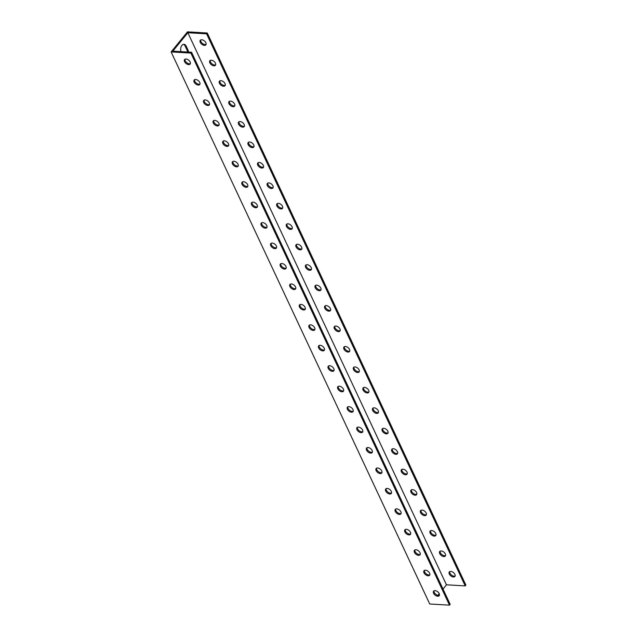 <?xml version="1.0" encoding="UTF-8"?>
<svg xmlns="http://www.w3.org/2000/svg" width="637" height="637" viewBox="0 0 637 637"><rect width="100%" height="100%" fill="white"/><g stroke="black" fill="none" stroke-linecap="round" stroke-linejoin="round"><path stroke-width="0.96" d="M207.264 33.005L206.595 33.825L465.201 585.897L465.878 585.077L207.264 33.005L187.501 31.85L171.122 51.923L429.736 603.995L449.499 605.15L190.893 53.078L171.122 51.923M187.557 52.019A4.817 3.01 93.3 0 0 187.039 50.116L185.12 46.031A4.817 3.01 93.3 0 0 183.456 44.335M184.571 61.654A3.591 2.118 39.2 0 1 184.579 59.552A3.591 2.118 39.2 0 1 188.703 60.181A3.591 2.118 39.2 0 1 190.145 64.09A3.591 2.118 39.2 0 1 187.35 64.273A3.591 2.118 39.2 0 1 184.571 61.654M194.15 82.101A3.591 2.118 39.2 0 1 194.158 79.999A3.591 2.118 39.2 0 1 198.282 80.628A3.591 2.118 39.2 0 1 199.723 84.538A3.591 2.118 39.2 0 1 196.929 84.721A3.591 2.118 39.2 0 1 194.15 82.101M203.729 102.549A3.591 2.118 39.2 0 1 203.736 100.447A3.591 2.118 39.2 0 1 207.861 101.076A3.591 2.118 39.2 0 1 209.302 104.986A3.591 2.118 39.2 0 1 206.507 105.169A3.591 2.118 39.2 0 1 203.729 102.549M213.299 122.997A3.591 2.118 39.2 0 1 213.315 120.895A3.591 2.118 39.2 0 1 217.432 121.524A3.591 2.118 39.2 0 1 218.881 125.433A3.591 2.118 39.2 0 1 216.078 125.616A3.591 2.118 39.2 0 1 213.299 122.997M222.878 143.444A3.591 2.118 39.2 0 1 222.894 141.342A3.591 2.118 39.2 0 1 227.011 141.971A3.591 2.118 39.2 0 1 228.46 145.881A3.591 2.118 39.2 0 1 225.657 146.064A3.591 2.118 39.2 0 1 222.878 143.444M232.457 163.892A3.591 2.118 39.2 0 1 232.473 161.79A3.591 2.118 39.2 0 1 236.59 162.419A3.591 2.118 39.2 0 1 238.031 166.321A3.591 2.118 39.2 0 1 235.236 166.512A3.591 2.118 39.2 0 1 232.457 163.892M242.036 184.34A3.591 2.118 39.2 0 1 242.052 182.238A3.591 2.118 39.2 0 1 246.169 182.867A3.591 2.118 39.2 0 1 247.61 186.768A3.591 2.118 39.2 0 1 244.815 186.96A3.591 2.118 39.2 0 1 242.036 184.34M251.615 204.788A3.591 2.118 39.2 0 1 251.631 202.685A3.591 2.118 39.2 0 1 255.748 203.307A3.591 2.118 39.2 0 1 257.189 207.216A3.591 2.118 39.2 0 1 254.394 207.407A3.591 2.118 39.2 0 1 251.615 204.788M261.194 225.235A3.591 2.118 39.2 0 1 261.21 223.125A3.591 2.118 39.2 0 1 265.326 223.754A3.591 2.118 39.2 0 1 266.768 227.664A3.591 2.118 39.2 0 1 263.973 227.855A3.591 2.118 39.2 0 1 261.194 225.235M270.773 245.683A3.591 2.118 39.2 0 1 270.789 243.573A3.591 2.118 39.2 0 1 274.905 244.202A3.591 2.118 39.2 0 1 276.347 248.112A3.591 2.118 39.2 0 1 273.552 248.303A3.591 2.118 39.2 0 1 270.773 245.683M280.352 266.131A3.591 2.118 39.2 0 1 280.368 264.021A3.591 2.118 39.2 0 1 284.484 264.65A3.591 2.118 39.2 0 1 285.925 268.559A3.591 2.118 39.2 0 1 283.131 268.742A3.591 2.118 39.2 0 1 280.352 266.131M289.931 286.578A3.591 2.118 39.2 0 1 289.939 284.468A3.591 2.118 39.2 0 1 294.063 285.097A3.591 2.118 39.2 0 1 295.504 289.007A3.591 2.118 39.2 0 1 292.709 289.19A3.591 2.118 39.2 0 1 289.931 286.578M299.509 307.026A3.591 2.118 39.2 0 1 299.517 304.916A3.591 2.118 39.2 0 1 303.642 305.545A3.591 2.118 39.2 0 1 305.083 309.455A3.591 2.118 39.2 0 1 302.288 309.638A3.591 2.118 39.2 0 1 299.509 307.026M309.088 327.466A3.591 2.118 39.2 0 1 309.096 325.364A3.591 2.118 39.2 0 1 313.221 325.993A3.591 2.118 39.2 0 1 314.662 329.902A3.591 2.118 39.2 0 1 311.859 330.085A3.591 2.118 39.2 0 1 309.088 327.466M318.659 347.913A3.591 2.118 39.2 0 1 318.675 345.811A3.591 2.118 39.2 0 1 322.792 346.44A3.591 2.118 39.2 0 1 324.241 350.35A3.591 2.118 39.2 0 1 321.438 350.533A3.591 2.118 39.2 0 1 318.659 347.913M328.238 368.361A3.591 2.118 39.2 0 1 328.254 366.259A3.591 2.118 39.2 0 1 332.371 366.888A3.591 2.118 39.2 0 1 333.82 370.798A3.591 2.118 39.2 0 1 331.017 370.981A3.591 2.118 39.2 0 1 328.238 368.361M337.817 388.809A3.591 2.118 39.2 0 1 337.833 386.707A3.591 2.118 39.2 0 1 341.95 387.336A3.591 2.118 39.2 0 1 343.391 391.245A3.591 2.118 39.2 0 1 340.596 391.429A3.591 2.118 39.2 0 1 337.817 388.809M347.396 409.257A3.591 2.118 39.2 0 1 347.412 407.154A3.591 2.118 39.2 0 1 351.528 407.784A3.591 2.118 39.2 0 1 352.97 411.693A3.591 2.118 39.2 0 1 350.175 411.876A3.591 2.118 39.2 0 1 347.396 409.257M356.975 429.704A3.591 2.118 39.2 0 1 356.991 427.602A3.591 2.118 39.2 0 1 361.107 428.231A3.591 2.118 39.2 0 1 362.549 432.141A3.591 2.118 39.2 0 1 359.754 432.324A3.591 2.118 39.2 0 1 356.975 429.704M366.554 450.152A3.591 2.118 39.2 0 1 366.57 448.05A3.591 2.118 39.2 0 1 370.686 448.679A3.591 2.118 39.2 0 1 372.127 452.581A3.591 2.118 39.2 0 1 369.333 452.772A3.591 2.118 39.2 0 1 366.554 450.152M376.133 470.6A3.591 2.118 39.2 0 1 376.149 468.498A3.591 2.118 39.2 0 1 380.265 469.127A3.591 2.118 39.2 0 1 381.706 473.028A3.591 2.118 39.2 0 1 378.911 473.219A3.591 2.118 39.2 0 1 376.133 470.6M385.711 491.047A3.591 2.118 39.2 0 1 385.727 488.945A3.591 2.118 39.2 0 1 389.844 489.566A3.591 2.118 39.2 0 1 391.285 493.476A3.591 2.118 39.2 0 1 388.49 493.667A3.591 2.118 39.2 0 1 385.711 491.047M395.29 511.495A3.591 2.118 39.2 0 1 395.298 509.385A3.591 2.118 39.2 0 1 399.423 510.014A3.591 2.118 39.2 0 1 400.864 513.924A3.591 2.118 39.2 0 1 398.069 514.115A3.591 2.118 39.2 0 1 395.29 511.495M404.869 531.943A3.591 2.118 39.2 0 1 404.877 529.833A3.591 2.118 39.2 0 1 409.002 530.462A3.591 2.118 39.2 0 1 410.443 534.371A3.591 2.118 39.2 0 1 407.648 534.562A3.591 2.118 39.2 0 1 404.869 531.943M414.448 552.39A3.591 2.118 39.2 0 1 414.456 550.28A3.591 2.118 39.2 0 1 418.573 550.909A3.591 2.118 39.2 0 1 420.022 554.819A3.591 2.118 39.2 0 1 417.219 555.002A3.591 2.118 39.2 0 1 414.448 552.39M424.019 572.838A3.591 2.118 39.2 0 1 424.035 570.728A3.591 2.118 39.2 0 1 428.152 571.357A3.591 2.118 39.2 0 1 429.601 575.267A3.591 2.118 39.2 0 1 426.798 575.45A3.591 2.118 39.2 0 1 424.019 572.838M433.598 593.286A3.591 2.118 39.2 0 1 433.614 591.176A3.591 2.118 39.2 0 1 437.73 591.805A3.591 2.118 39.2 0 1 439.18 595.714A3.591 2.118 39.2 0 1 436.377 595.898A3.591 2.118 39.2 0 1 433.598 593.286M449.738 571.588A3.591 2.118 -140.8 0 0 451.434 575.012A3.591 2.118 -140.8 0 0 455.129 575.983M440.167 551.14A3.591 2.118 -140.8 0 0 441.855 554.564A3.591 2.118 -140.8 0 0 445.55 555.536M430.588 530.693A3.591 2.118 -140.8 0 0 432.276 534.117A3.591 2.118 -140.8 0 0 435.971 535.088M421.009 510.245A3.591 2.118 -140.8 0 0 422.697 513.669A3.591 2.118 -140.8 0 0 426.392 514.64M411.43 489.797A3.591 2.118 -140.8 0 0 413.118 493.229A3.591 2.118 -140.8 0 0 416.813 494.193M401.851 469.35A3.591 2.118 -140.8 0 0 403.54 472.781A3.591 2.118 -140.8 0 0 407.234 473.745M392.273 448.91A3.591 2.118 -140.8 0 0 393.961 452.334A3.591 2.118 -140.8 0 0 397.655 453.297M382.694 428.462A3.591 2.118 -140.8 0 0 384.382 431.886A3.591 2.118 -140.8 0 0 388.076 432.849M373.115 408.014A3.591 2.118 -140.8 0 0 374.803 411.438A3.591 2.118 -140.8 0 0 378.497 412.402M363.536 387.567A3.591 2.118 -140.8 0 0 365.224 390.991A3.591 2.118 -140.8 0 0 368.927 391.954M353.957 367.119A3.591 2.118 -140.8 0 0 355.653 370.543A3.591 2.118 -140.8 0 0 359.348 371.506M344.378 346.671A3.591 2.118 -140.8 0 0 346.074 350.095A3.591 2.118 -140.8 0 0 349.769 351.067M334.807 326.224A3.591 2.118 -140.8 0 0 336.495 329.647A3.591 2.118 -140.8 0 0 340.19 330.619M325.228 305.776A3.591 2.118 -140.8 0 0 326.916 309.2A3.591 2.118 -140.8 0 0 330.611 310.171M315.649 285.328A3.591 2.118 -140.8 0 0 317.337 288.752A3.591 2.118 -140.8 0 0 321.032 289.724M306.071 264.881A3.591 2.118 -140.8 0 0 307.759 268.304A3.591 2.118 -140.8 0 0 311.453 269.276M296.492 244.433A3.591 2.118 -140.8 0 0 298.18 247.857A3.591 2.118 -140.8 0 0 301.874 248.828M286.913 223.985A3.591 2.118 -140.8 0 0 288.601 227.417A3.591 2.118 -140.8 0 0 292.295 228.38M277.334 203.537A3.591 2.118 -140.8 0 0 279.022 206.969A3.591 2.118 -140.8 0 0 282.717 207.933M267.755 183.09A3.591 2.118 -140.8 0 0 269.443 186.522A3.591 2.118 -140.8 0 0 273.138 187.485M258.176 162.65A3.591 2.118 -140.8 0 0 259.872 166.074A3.591 2.118 -140.8 0 0 263.567 167.037M248.597 142.202A3.591 2.118 -140.8 0 0 250.293 145.626A3.591 2.118 -140.8 0 0 253.988 146.59M239.026 121.755A3.591 2.118 -140.8 0 0 240.714 125.178A3.591 2.118 -140.8 0 0 244.409 126.142M229.447 101.307A3.591 2.118 -140.8 0 0 231.135 104.731A3.591 2.118 -140.8 0 0 234.83 105.694M219.869 80.859A3.591 2.118 -140.8 0 0 221.557 84.283A3.591 2.118 -140.8 0 0 225.251 85.247M210.29 60.411A3.591 2.118 -140.8 0 0 211.978 63.835A3.591 2.118 -140.8 0 0 215.672 64.807M200.711 39.964A3.591 2.118 -140.8 0 0 202.399 43.388A3.591 2.118 -140.8 0 0 206.093 44.359M449.499 605.15L450.168 604.33L191.562 52.258L172.818 51.159L187.851 32.734L446.457 584.806L443.01 589.034M439.219 593.676L437.858 595.348M181.035 51.637A4.817 3.01 -86.7 0 1 181.163 46.692A4.817 3.01 -86.7 0 1 183.966 44.295A4.817 3.01 -86.7 0 1 186.147 46.087L188.058 50.18A4.817 3.01 -86.7 0 1 188.576 52.083M465.201 585.897L446.457 584.806M187.851 32.734L206.595 33.825M205.862 42.735A3.591 2.118 39.2 0 1 205.847 44.837A3.591 2.118 39.2 0 1 201.73 44.208A3.591 2.118 39.2 0 1 200.289 40.298A3.591 2.118 39.2 0 1 203.084 40.115A3.591 2.118 39.2 0 1 205.862 42.735M215.441 63.182A3.591 2.118 39.2 0 1 215.425 65.285A3.591 2.118 39.2 0 1 211.309 64.656A3.591 2.118 39.2 0 1 209.868 60.746A3.591 2.118 39.2 0 1 212.662 60.563A3.591 2.118 39.2 0 1 215.441 63.182M225.02 83.63A3.591 2.118 39.2 0 1 225.004 85.732A3.591 2.118 39.2 0 1 220.888 85.103A3.591 2.118 39.2 0 1 219.439 81.194A3.591 2.118 39.2 0 1 222.241 81.01A3.591 2.118 39.2 0 1 225.02 83.63M234.599 104.078A3.591 2.118 39.2 0 1 234.583 106.18A3.591 2.118 39.2 0 1 230.467 105.551A3.591 2.118 39.2 0 1 229.017 101.641A3.591 2.118 39.2 0 1 231.82 101.458A3.591 2.118 39.2 0 1 234.599 104.078M244.178 124.526A3.591 2.118 39.2 0 1 244.162 126.628A3.591 2.118 39.2 0 1 240.045 125.999A3.591 2.118 39.2 0 1 238.596 122.089A3.591 2.118 39.2 0 1 241.399 121.906A3.591 2.118 39.2 0 1 244.178 124.526M253.749 144.973A3.591 2.118 39.2 0 1 253.741 147.075A3.591 2.118 39.2 0 1 249.616 146.446A3.591 2.118 39.2 0 1 248.175 142.537A3.591 2.118 39.2 0 1 250.97 142.354A3.591 2.118 39.2 0 1 253.749 144.973M263.328 165.413A3.591 2.118 39.2 0 1 263.32 167.523A3.591 2.118 39.2 0 1 259.195 166.894A3.591 2.118 39.2 0 1 257.754 162.984A3.591 2.118 39.2 0 1 260.549 162.801A3.591 2.118 39.2 0 1 263.328 165.413M272.907 185.861A3.591 2.118 39.2 0 1 272.899 187.971A3.591 2.118 39.2 0 1 268.774 187.342A3.591 2.118 39.2 0 1 267.333 183.432A3.591 2.118 39.2 0 1 270.128 183.249A3.591 2.118 39.2 0 1 272.907 185.861M282.486 206.308A3.591 2.118 39.2 0 1 282.47 208.418A3.591 2.118 39.2 0 1 278.353 207.789A3.591 2.118 39.2 0 1 276.912 203.88A3.591 2.118 39.2 0 1 279.707 203.697A3.591 2.118 39.2 0 1 282.486 206.308M292.065 226.756A3.591 2.118 39.2 0 1 292.049 228.866A3.591 2.118 39.2 0 1 287.932 228.237A3.591 2.118 39.2 0 1 286.491 224.328A3.591 2.118 39.2 0 1 289.286 224.144A3.591 2.118 39.2 0 1 292.065 226.756M301.643 247.204A3.591 2.118 39.2 0 1 301.627 249.314A3.591 2.118 39.2 0 1 297.511 248.685A3.591 2.118 39.2 0 1 296.07 244.775A3.591 2.118 39.2 0 1 298.864 244.584A3.591 2.118 39.2 0 1 301.643 247.204M311.222 267.651A3.591 2.118 39.2 0 1 311.206 269.762A3.591 2.118 39.2 0 1 307.09 269.132A3.591 2.118 39.2 0 1 305.649 265.223A3.591 2.118 39.2 0 1 308.443 265.032A3.591 2.118 39.2 0 1 311.222 267.651M320.801 288.099A3.591 2.118 39.2 0 1 320.785 290.201A3.591 2.118 39.2 0 1 316.669 289.572A3.591 2.118 39.2 0 1 315.227 285.671A3.591 2.118 39.2 0 1 318.022 285.48A3.591 2.118 39.2 0 1 320.801 288.099M330.38 308.547A3.591 2.118 39.2 0 1 330.364 310.649A3.591 2.118 39.2 0 1 326.248 310.02A3.591 2.118 39.2 0 1 324.798 306.118A3.591 2.118 39.2 0 1 327.601 305.927A3.591 2.118 39.2 0 1 330.38 308.547M339.959 328.995A3.591 2.118 39.2 0 1 339.943 331.097A3.591 2.118 39.2 0 1 335.826 330.468A3.591 2.118 39.2 0 1 334.377 326.558A3.591 2.118 39.2 0 1 337.18 326.375A3.591 2.118 39.2 0 1 339.959 328.995M349.53 349.442A3.591 2.118 39.2 0 1 349.522 351.544A3.591 2.118 39.2 0 1 345.397 350.915A3.591 2.118 39.2 0 1 343.956 347.006A3.591 2.118 39.2 0 1 346.759 346.823A3.591 2.118 39.2 0 1 349.53 349.442M359.109 369.89A3.591 2.118 39.2 0 1 359.101 371.992A3.591 2.118 39.2 0 1 354.976 371.363A3.591 2.118 39.2 0 1 353.535 367.453A3.591 2.118 39.2 0 1 356.33 367.27A3.591 2.118 39.2 0 1 359.109 369.89M368.688 390.338A3.591 2.118 39.2 0 1 368.68 392.44A3.591 2.118 39.2 0 1 364.555 391.811A3.591 2.118 39.2 0 1 363.114 387.901A3.591 2.118 39.2 0 1 365.909 387.718A3.591 2.118 39.2 0 1 368.688 390.338M378.267 410.785A3.591 2.118 39.2 0 1 378.251 412.887A3.591 2.118 39.2 0 1 374.134 412.258A3.591 2.118 39.2 0 1 372.693 408.349A3.591 2.118 39.2 0 1 375.488 408.166A3.591 2.118 39.2 0 1 378.267 410.785M387.845 431.233A3.591 2.118 39.2 0 1 387.829 433.335A3.591 2.118 39.2 0 1 383.713 432.706A3.591 2.118 39.2 0 1 382.272 428.797A3.591 2.118 39.2 0 1 385.067 428.613A3.591 2.118 39.2 0 1 387.845 431.233M397.424 451.673A3.591 2.118 39.2 0 1 397.408 453.783A3.591 2.118 39.2 0 1 393.292 453.154A3.591 2.118 39.2 0 1 391.851 449.244A3.591 2.118 39.2 0 1 394.645 449.061A3.591 2.118 39.2 0 1 397.424 451.673M407.003 472.121A3.591 2.118 39.2 0 1 406.987 474.231A3.591 2.118 39.2 0 1 402.871 473.602A3.591 2.118 39.2 0 1 401.429 469.692A3.591 2.118 39.2 0 1 404.224 469.509A3.591 2.118 39.2 0 1 407.003 472.121M416.582 492.568A3.591 2.118 39.2 0 1 416.566 494.678A3.591 2.118 39.2 0 1 412.45 494.049A3.591 2.118 39.2 0 1 411.008 490.14A3.591 2.118 39.2 0 1 413.803 489.957A3.591 2.118 39.2 0 1 416.582 492.568M426.161 513.016A3.591 2.118 39.2 0 1 426.145 515.126A3.591 2.118 39.2 0 1 422.028 514.497A3.591 2.118 39.2 0 1 420.587 510.587A3.591 2.118 39.2 0 1 423.382 510.404A3.591 2.118 39.2 0 1 426.161 513.016M435.74 533.464A3.591 2.118 39.2 0 1 435.724 535.574A3.591 2.118 39.2 0 1 431.607 534.945A3.591 2.118 39.2 0 1 430.158 531.035A3.591 2.118 39.2 0 1 432.961 530.844A3.591 2.118 39.2 0 1 435.74 533.464M445.319 553.911A3.591 2.118 39.2 0 1 445.303 556.021A3.591 2.118 39.2 0 1 441.186 555.392A3.591 2.118 39.2 0 1 439.737 551.483A3.591 2.118 39.2 0 1 442.54 551.292A3.591 2.118 39.2 0 1 445.319 553.911M454.89 574.359A3.591 2.118 39.2 0 1 454.882 576.461A3.591 2.118 39.2 0 1 450.757 575.832A3.591 2.118 39.2 0 1 449.316 571.93A3.591 2.118 39.2 0 1 452.111 571.739A3.591 2.118 39.2 0 1 454.89 574.359M190.893 53.078L191.562 52.258M434.036 590.841A3.591 2.118 -140.8 0 0 434.267 592.458A3.591 2.118 -140.8 0 0 439.419 595.229M424.457 570.394A3.591 2.118 -140.8 0 0 424.696 572.01A3.591 2.118 -140.8 0 0 429.848 574.781M414.878 549.946A3.591 2.118 -140.8 0 0 415.117 551.562A3.591 2.118 -140.8 0 0 420.269 554.333M405.307 529.498A3.591 2.118 -140.8 0 0 405.538 531.123A3.591 2.118 -140.8 0 0 410.69 533.886M395.728 509.051A3.591 2.118 -140.8 0 0 395.959 510.675A3.591 2.118 -140.8 0 0 401.111 513.446M386.149 488.603A3.591 2.118 -140.8 0 0 386.38 490.227A3.591 2.118 -140.8 0 0 391.532 492.998M376.571 468.155A3.591 2.118 -140.8 0 0 376.801 469.78A3.591 2.118 -140.8 0 0 381.953 472.55M366.992 447.707A3.591 2.118 -140.8 0 0 367.223 449.332A3.591 2.118 -140.8 0 0 372.374 452.103M357.413 427.26A3.591 2.118 -140.8 0 0 357.644 428.884A3.591 2.118 -140.8 0 0 362.795 431.655M347.834 406.812A3.591 2.118 -140.8 0 0 348.065 408.436A3.591 2.118 -140.8 0 0 353.216 411.207M338.255 386.364A3.591 2.118 -140.8 0 0 338.486 387.989A3.591 2.118 -140.8 0 0 343.638 390.76M328.676 365.917A3.591 2.118 -140.8 0 0 328.915 367.541A3.591 2.118 -140.8 0 0 334.067 370.312M319.097 345.469A3.591 2.118 -140.8 0 0 319.336 347.093A3.591 2.118 -140.8 0 0 324.488 349.864M309.518 325.029A3.591 2.118 -140.8 0 0 309.757 326.646A3.591 2.118 -140.8 0 0 314.909 329.417M299.947 304.582A3.591 2.118 -140.8 0 0 300.178 306.198A3.591 2.118 -140.8 0 0 305.33 308.969M290.368 284.134A3.591 2.118 -140.8 0 0 290.599 285.75A3.591 2.118 -140.8 0 0 295.751 288.521M280.79 263.686A3.591 2.118 -140.8 0 0 281.021 265.303A3.591 2.118 -140.8 0 0 286.172 268.073M271.211 243.238A3.591 2.118 -140.8 0 0 271.442 244.863A3.591 2.118 -140.8 0 0 276.593 247.634M261.632 222.791A3.591 2.118 -140.8 0 0 261.863 224.415A3.591 2.118 -140.8 0 0 267.014 227.186M252.053 202.343A3.591 2.118 -140.8 0 0 252.284 203.967A3.591 2.118 -140.8 0 0 257.436 206.738M242.474 181.895A3.591 2.118 -140.8 0 0 242.705 183.52A3.591 2.118 -140.8 0 0 247.857 186.291M232.895 161.448A3.591 2.118 -140.8 0 0 233.126 163.072A3.591 2.118 -140.8 0 0 238.278 165.843M223.316 141A3.591 2.118 -140.8 0 0 223.555 142.624A3.591 2.118 -140.8 0 0 228.707 145.395M213.737 120.552A3.591 2.118 -140.8 0 0 213.976 122.177A3.591 2.118 -140.8 0 0 219.128 124.948M204.166 100.105A3.591 2.118 -140.8 0 0 204.397 101.729A3.591 2.118 -140.8 0 0 209.549 104.5M194.588 79.657A3.591 2.118 -140.8 0 0 194.818 81.281A3.591 2.118 -140.8 0 0 199.97 84.052M185.009 59.217A3.591 2.118 -140.8 0 0 185.24 60.834A3.591 2.118 -140.8 0 0 190.391 63.604M186.147 46.087L185.12 46.031M188.058 50.18L187.039 50.116"/></g></svg>
